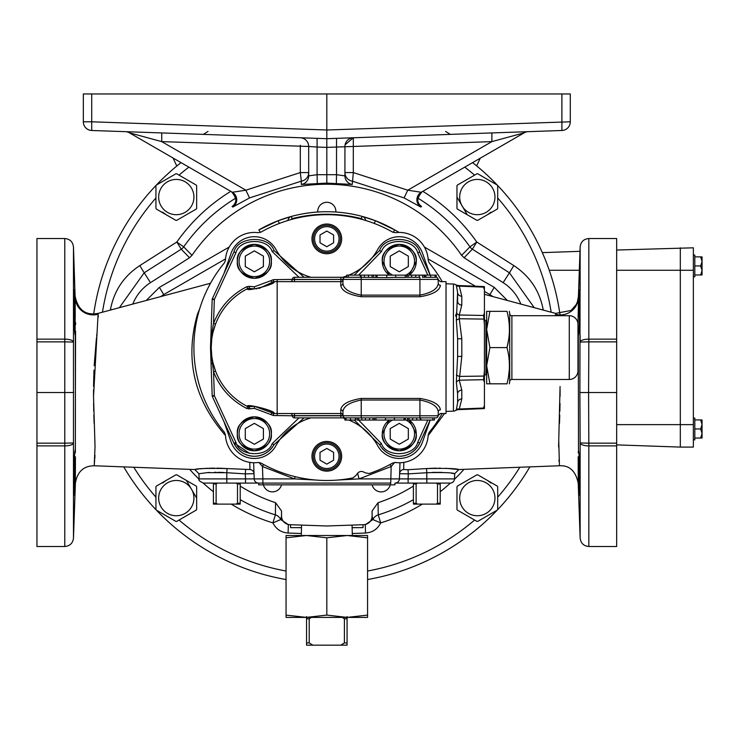 <?xml version="1.0" encoding="UTF-8"?>
<svg xmlns="http://www.w3.org/2000/svg" width="739" height="739" viewBox="0 0 739 739"><rect width="100%" height="100%" fill="white"/><g stroke="black" fill="none" stroke-linecap="round" stroke-linejoin="round"><path stroke-width="1.11" d="M578.184 456.794L578.231 482.613M578.425 299.175L578.388 316.809L579.321 292.385M579.607 289.808L579.607 312.449C579.154 330.185 578.72 337.233 578.304 333.575L578.498 449.931M578.258 452.831C578.646 446.698 579.099 453.275 579.607 472.581L579.607 495.222L578.267 461.93M75.433 456.794L75.369 475.094M75.119 449.931L75.36 452.831C74.972 446.698 74.519 453.275 74.011 472.581L74.011 495.222L75.35 461.93L75.387 482.613M75.184 303.674L75.23 316.809L74.011 289.808L74.011 312.449C74.463 330.185 74.898 337.233 75.313 333.575L75.415 392.511L75.554 330.989M74.011 289.808L74.306 292.385M74.408 294.205L74.528 296.45M74.685 299.858L74.842 303.831M74.925 306.195L74.981 307.978M374.294 223.455L375.43 220.712A135.874 135.874 0 0 0 335.848 212.019A9.062 9.062 0 0 0 326.814 202.292A9.062 9.062 0 0 0 317.779 212.019A135.874 135.874 0 0 0 278.187 220.712L291.369 216.416C314.962 210.153 338.591 210.153 362.258 216.416L375.43 220.712A135.874 135.874 0 0 1 394.746 229.921L399.106 232.434M405.914 275.12A15.288 15.288 0 0 0 399.272 246.069A15.288 15.288 0 0 0 392.631 275.12M416.26 261.357A16.988 16.988 0 0 1 409.221 275.12L416.26 261.357C417.221 253.32 411.558 247.667 399.272 244.369C386.987 247.667 381.324 253.32 382.294 261.357A16.988 16.988 0 0 1 399.272 244.369A16.988 16.988 0 0 1 416.26 261.357M389.333 275.12A16.988 16.988 0 0 1 382.294 261.357L389.333 275.12M239.057 261.357A15.288 15.288 0 0 0 254.345 276.635A15.288 15.288 0 0 0 269.633 261.357A15.288 15.288 0 0 0 254.345 246.069A15.288 15.288 0 0 0 239.057 261.357M271.333 261.357A16.988 16.988 0 0 1 254.345 278.335A16.988 16.988 0 0 1 237.358 261.357C236.397 253.32 242.059 247.667 254.345 244.369C266.631 247.667 272.294 253.32 271.333 261.357C272.294 269.384 266.631 275.047 254.345 278.335C242.059 275.047 236.397 269.384 237.358 261.357A16.988 16.988 0 0 1 254.345 244.369A16.988 16.988 0 0 1 271.333 261.357M239.057 433.821A15.288 15.288 0 0 0 254.345 449.109A15.288 15.288 0 0 0 269.633 433.821A15.288 15.288 0 0 0 254.345 418.533A15.288 15.288 0 0 0 239.057 433.821M271.333 433.821A16.988 16.988 0 0 1 254.345 450.799A16.988 16.988 0 0 1 237.358 433.821C236.397 425.793 242.059 420.131 254.345 416.833C266.631 420.131 272.294 425.793 271.333 433.821C272.294 441.848 266.631 447.511 254.345 450.799C242.059 447.511 236.397 441.848 237.358 433.821A16.988 16.988 0 0 1 254.345 416.833A16.988 16.988 0 0 1 271.333 433.821M392.631 420.048A15.288 15.288 0 0 0 399.272 449.109A15.288 15.288 0 0 0 405.914 420.048M416.26 433.821A16.988 16.988 0 0 1 399.272 450.799A16.988 16.988 0 0 1 382.294 433.821L389.333 420.048A16.988 16.988 0 0 0 382.294 433.821C381.324 441.848 386.987 447.511 399.272 450.799C411.558 447.511 417.221 441.848 416.26 433.821L409.221 420.048A16.988 16.988 0 0 1 416.26 433.821M486.668 317.419L486.668 320.504L485.939 320.504A1.524 1.524 0 0 1 484.424 318.98L484.424 324.735L484.424 318.98M489.902 383.818L486.668 383.818L486.668 365.703L489.902 383.818L506.991 383.818C510.206 371.745 510.206 359.662 506.991 347.589L489.902 347.589L486.668 365.703L486.668 377.749L486.668 374.673L485.939 374.673A1.524 1.524 0 0 0 484.424 376.188L484.424 370.433L484.424 376.188M456.342 320.107L459.27 318.749L461.801 338.767L457.607 338.767L456.342 320.107L457.607 292.468L456.342 285.448A4.351 3.399 138.6 0 0 459.27 286.15L457.949 285.513L459.27 286.15L483.592 287.129L483.611 286.547A4.351 4.351 0 0 1 484.424 286.658L484.424 289.9L483.592 287.129A4.351 3.704 -18 0 1 484.424 287.157M484.424 405.268L484.424 408.51A4.351 4.351 0 0 1 483.611 408.621L457.949 409.655L459.27 409.018A4.351 3.399 41.4 0 0 456.342 409.72L457.607 402.7L457.607 393.878L457.607 402.7A4.351 3.769 0 0 1 461.801 398.94L459.27 409.018L483.592 408.039L484.424 405.268L484.424 382.414L483.592 379.698L484.424 370.433L484.424 324.735L483.592 315.479A4.351 3.732 18.3 0 1 484.424 315.645L484.424 324.735M458.097 409.6L455.695 410.394A4.351 4.351 0 0 1 453.413 411.143L446.014 411.401M453.413 411.143L453.413 284.035L446.014 283.776M455.695 410.394L456.342 409.72M484.424 370.433L484.424 379.532A4.351 3.732 161.7 0 1 483.592 379.698L459.27 380.188L461.801 390.118A4.351 3.769 0 0 0 457.607 393.878L456.342 382.239L457.607 356.41L457.607 338.767M459.27 286.15L461.801 296.237A4.351 3.769 180 0 1 457.607 292.468L457.607 301.29A4.351 3.769 180 0 0 461.801 305.059L459.27 314.99L483.592 315.479L484.424 312.754L484.424 289.9M456.342 285.448L455.695 284.774L457.949 285.513L483.611 286.547M453.413 284.035A4.351 4.351 0 0 1 455.695 284.774M569.279 379.467L569.279 315.701A8.692 8.692 0 0 1 577.972 324.393L577.972 370.775A8.692 8.692 0 0 1 569.279 379.467L511.887 379.467A2.171 2.171 0 0 0 509.734 381.389L509.734 313.789A2.171 2.171 0 0 0 511.887 315.701L511.887 379.467M569.279 315.701L511.887 315.701M506.991 347.589C510.206 335.506 510.206 323.433 506.991 311.35L489.902 311.35L486.668 329.474L489.902 347.589M509.291 311.35A20.304 20.304 0 0 1 509.734 313.789M509.291 383.818A20.304 20.304 0 0 0 509.734 381.389M509.171 370.729L508.275 378.867M508.894 338.323L507.083 347.302M247.316 406.385L247.731 406.598A2.171 2.171 0 0 0 249.117 406.783L254.345 406.284L272.266 412.907C277.559 411.632 245.154 403.06 249.117 406.783L249.533 408.843L246.761 408.464C231.104 400.381 220.019 388.151 213.525 371.772L210.504 347.663A2.171 2.171 0 0 1 210.504 347.515L212.185 299.471A2.171 2.171 0 0 1 212.379 298.639L233.949 251.934A22.466 22.466 0 0 1 234.051 251.722M340.734 285.328A2.171 2.051 -178 0 0 342.905 283.36C343.45 288.884 349.556 292.81 361.232 295.138L419.928 295.138C431.613 292.81 437.719 288.884 438.255 283.36A2.171 2.051 -2 0 0 440.426 285.328L440.426 285.328C439.603 290.796 432.768 294.602 419.928 296.745L361.232 296.745C348.402 294.602 341.566 290.796 340.734 285.328L340.864 281.642L277.171 281.642A65.947 65.947 0 0 0 273.559 281.744C279.074 283.323 243.713 292.681 247.731 288.579L246.761 286.704L249.533 286.335L254.345 286.787L254.345 288.894L249.117 288.386L254.345 288.894C266.881 286.039 272.857 283.831 272.266 282.261L270.853 280.691L273.439 279.647L294.491 279.397L294.482 281.642M276.451 281.651L277.171 281.642A65.947 65.947 0 0 0 273.559 281.744A2.171 2.171 0 0 0 272.266 282.261L258.89 288.515M257.006 288.764L256.027 288.838M254.345 286.787L270.853 280.691M348.873 420.048A58.15 58.15 0 0 1 377.712 445.737A24.636 24.636 0 0 0 422.523 441.968L430.209 420.048L419.724 443.104A22.466 22.466 0 0 1 379.587 444.647L354.249 420.048M417.747 442.282L419.724 443.104C415.466 451.464 408.649 455.852 399.272 456.286C390.617 455.954 384.049 452.074 379.587 444.647L381.5 443.677C385.915 457.727 414.422 456.628 417.747 442.282L427.844 420.048M304.108 417.877L274.03 444.647A22.466 22.466 0 0 1 233.949 443.234L212.379 396.538A2.171 2.171 0 0 1 212.185 395.698L210.504 347.663M274.252 444.241A60.238 60.238 0 0 0 274.03 444.647C269.569 452.074 263.01 455.954 254.345 456.286C245.034 455.861 238.235 451.52 233.949 443.234L235.926 442.402C239.344 456.674 267.712 457.663 272.128 443.677L298.999 417.877M354.249 275.12L379.587 250.53A60.238 60.238 0 0 1 379.366 250.937M438.125 279.545L440.296 281.642L446.014 281.642L446.014 413.526L440.296 413.526L438.125 415.632M247.316 288.792L247.731 288.579A2.171 2.171 0 0 1 249.117 288.386L249.117 288.386A2.171 2.171 0 0 0 247.731 288.579A65.947 65.947 0 0 0 247.731 406.598C243.722 402.496 279.083 411.854 273.559 413.434A65.947 65.947 0 0 0 277.171 413.526L340.864 413.526L340.734 409.84C341.557 404.381 348.392 400.575 361.232 398.432L419.928 398.432C432.758 400.575 439.594 404.381 440.426 409.84L440.426 409.84A2.171 2.051 -178 0 0 438.255 411.817L438.116 415.78A2.171 2.171 0 0 1 435.945 417.877L385.453 417.877M693.358 439.853L694.808 439.853L694.808 428.98L700.646 428.98L702.05 424.454L702.05 420.038L702.05 424.454L700.646 419.928L701.939 419.928L694.808 419.928M693.358 276.802L694.808 276.802L694.808 265.938L700.646 265.938L702.05 261.403L702.05 256.996L702.05 261.403L700.646 256.876L701.939 256.876L694.808 256.876M36.95 339.146L64.783 339.146L64.783 238.531L36.95 238.531L36.95 546.5L64.783 546.5L64.783 445.885A8.692 3.011 0 0 0 73.475 442.975L73.475 538.112C72.819 543.23 69.928 546.029 64.783 546.5M616.668 392.511L616.668 238.531L588.835 238.531L588.835 339.146A8.692 3.011 180 0 0 580.143 342.055L588.835 341.861L588.586 392.511L616.668 392.511L616.668 445.885L588.835 445.885A8.692 3.011 180 0 1 580.143 442.975L579.893 392.511L588.586 392.511L588.835 443.169L580.143 442.975L580.143 449.931M555.442 315.1L555.617 313.401L484.424 294.325M444.545 413.526L428.796 434.781M403.845 462.374L403.651 469.533L408.02 469.718L408.288 473.884L399.605 473.671A4.351 4.305 2 0 1 403.651 469.533M432.666 468.258L426.542 468.563C445.977 468.175 456.757 468.498 458.854 469.542L445.682 468.286M580.143 495.222L580.143 538.112L578.231 483.241C575.69 471.002 569.427 465.182 559.441 465.764L458.854 469.542L454.679 473.727C453.062 472.674 443.769 472.332 426.809 472.711L426.809 478.9L454.494 478.9L454.679 473.727L451.483 473.219M559.441 465.764L558.749 440.352L560.07 386.562M75.119 335.1L75.202 297.577A18.115 17.939 -179.8 0 0 98.093 314.26L93.539 396.455L95.026 446.652L94.25 464.97M73.475 538.112L75.387 483.241C77.299 471.731 83.562 465.912 94.176 465.764L194.763 469.542C196.879 468.498 207.65 468.175 227.085 468.563L220.933 468.258M220.591 468.249L216.961 468.156M214.679 468.147L209.137 468.24M207.945 468.286L204.564 468.471M204.25 468.498L200.334 468.84M198.588 469.034L194.763 469.542L198.948 473.727L207.077 472.655L226.808 472.711L226.808 483.094L206.874 483.094M75.202 297.577L75.212 296.533C78.085 310.047 85.687 315.673 98.001 313.401L210.513 283.249M94.259 464.859L94.5 462.069M94.583 461.219L94.684 460.055M94.814 458.54L94.971 455.316M95.026 446.901L94.86 440.102M94.121 423.327L93.853 415.179M93.751 411.244L93.604 403.411M93.539 396.224L93.53 389.693M93.557 386.497L93.964 370.147M94.167 365.74L96.43 338.037M96.643 336.171L97.105 332.522M98.342 316.855L98.176 315.091M578.498 472.581L578.637 477.024M578.776 481.024L578.942 485.172M579.099 488.812L579.247 491.527M579.321 492.645L579.376 493.421M579.376 493.476L579.496 494.76M579.893 392.511L580.143 246.918L578.415 296.533L577.418 301.854L576.152 304.69L571.081 310.463L555.617 313.401L555.525 314.334M560.088 389.693L560.088 396.233M560.014 403.42L559.866 411.244M559.765 415.189L559.497 423.364M558.758 440.102L558.592 446.919M558.933 460.046L559.035 461.219M577.972 324.282L578.434 303.674M454.494 478.9A4.351 4.351 0 0 1 450.153 483.094L408.113 483.094L408.113 478.9L426.809 478.9L426.809 483.094L395.079 483.094A4.351 4.351 0 0 0 399.42 478.9L408.113 478.9L408.288 473.884L426.809 472.711L426.542 468.563L408.02 469.718M446.744 483.094L408.113 483.094M286.048 579.542A235.51 235.51 0 0 1 156.372 510.113M156.262 510.002A235.51 235.51 0 0 1 123.746 466.872M93.705 314.01A235.51 235.51 0 0 1 156.262 185.166M156.372 185.055A235.51 235.51 0 0 1 181.027 162.617M352.06 525.096L352.327 535.507M301.558 525.096L301.29 535.507M306.426 617.398L286.048 615.097L286.048 617.398L347.191 617.398L326.814 615.097L306.426 617.398M459.695 197.064A17.634 17.634 0 0 0 477.329 214.698A17.634 17.634 0 0 0 494.964 197.064A17.634 17.634 0 0 0 477.329 179.429A17.634 17.634 0 0 0 459.695 197.064M456.97 208.38L456.97 185.748A23.297 23.297 0 0 1 457.349 185.092L476.951 173.776A23.297 23.297 0 0 1 477.708 173.776L497.31 185.092A23.297 23.297 0 0 1 497.689 185.748L497.689 208.38A23.297 23.297 0 0 1 497.31 209.045L477.708 220.361A23.297 23.297 0 0 1 476.951 220.361L457.349 209.045A23.297 23.297 0 0 1 456.97 208.38M456.97 197.045L467.27 214.772M158.654 197.064A17.634 17.634 0 0 0 176.288 214.698A17.634 17.634 0 0 0 193.923 197.064A17.634 17.634 0 0 0 176.288 179.429A17.634 17.634 0 0 0 158.654 197.064M155.929 208.38L155.929 185.748A23.297 23.297 0 0 1 156.308 185.092L175.91 173.776A23.297 23.297 0 0 1 176.676 173.776L196.269 185.092A23.297 23.297 0 0 1 196.657 185.748L196.657 208.38A23.297 23.297 0 0 1 196.269 209.045L176.676 220.361A23.297 23.297 0 0 1 175.91 220.361L156.308 209.045A23.297 23.297 0 0 1 155.929 208.38M162.598 212.139L166.127 214.707M459.695 498.104A17.634 17.634 0 0 0 477.329 515.739A17.634 17.634 0 0 0 494.964 498.104A17.634 17.634 0 0 0 477.329 480.47A17.634 17.634 0 0 0 459.695 498.104M456.97 509.42L456.97 486.789A23.297 23.297 0 0 1 457.349 486.133L476.951 474.817A23.297 23.297 0 0 1 477.708 474.817L497.31 486.133A23.297 23.297 0 0 1 497.689 486.789L497.689 509.42A23.297 23.297 0 0 1 497.31 510.086L477.708 521.401A23.297 23.297 0 0 1 476.951 521.401L457.349 510.086A23.297 23.297 0 0 1 456.97 509.42M158.654 498.104A17.634 17.634 0 0 0 176.288 515.739A17.634 17.634 0 0 0 193.923 498.104A17.634 17.634 0 0 0 176.288 480.47A17.634 17.634 0 0 0 158.654 498.104M155.929 509.42L155.929 486.789A23.297 23.297 0 0 1 156.308 486.133L175.91 474.817A23.297 23.297 0 0 1 176.676 474.817L196.269 486.133A23.297 23.297 0 0 1 196.657 486.789L196.657 509.42A23.297 23.297 0 0 1 196.269 510.086L176.676 521.401A23.297 23.297 0 0 1 175.91 521.401L156.308 510.086A23.297 23.297 0 0 1 155.929 509.42M166.127 480.461L162.598 483.038M340.393 238.891A13.588 13.588 0 0 1 326.814 252.479A13.588 13.588 0 0 1 313.225 238.891A13.588 13.588 0 0 1 326.814 225.303A13.588 13.588 0 0 1 340.393 238.891M314.583 238.891A12.23 12.23 0 0 0 326.814 251.121A12.23 12.23 0 0 0 339.035 238.891A12.23 12.23 0 0 0 326.814 226.661A12.23 12.23 0 0 0 314.583 238.891M340.393 456.286A13.588 13.588 0 0 1 326.814 469.875A13.588 13.588 0 0 1 313.225 456.286A13.588 13.588 0 0 1 326.814 442.698A13.588 13.588 0 0 1 340.393 456.286M314.583 456.286A12.23 12.23 0 0 0 326.814 468.517A12.23 12.23 0 0 0 339.035 456.286A12.23 12.23 0 0 0 326.814 444.056A12.23 12.23 0 0 0 314.583 456.286M341.667 456.286A14.854 14.854 0 0 0 326.814 441.432A14.854 14.854 0 0 0 311.95 456.286A14.854 14.854 0 0 0 326.814 471.14A14.854 14.854 0 0 0 341.667 456.286M341.667 238.891A14.854 14.854 0 0 0 326.814 224.037A14.854 14.854 0 0 0 311.95 238.891A14.854 14.854 0 0 0 326.814 253.745A14.854 14.854 0 0 0 341.667 238.891M442.208 413.526A132.909 132.909 0 0 1 429.165 432.361L428.177 434.966A28.923 28.923 0 0 1 395.42 462.485L392.695 463.011A132.909 132.909 0 0 1 369.223 473.542L365.094 472.803C361.5 470.41 358.563 471.196 356.263 475.168L353.057 477.874A132.909 132.909 0 0 1 260.922 463.011L258.197 462.485A28.923 28.923 0 0 1 225.45 434.966L224.453 432.361A132.909 132.909 0 0 1 224.453 262.807L225.45 260.211A28.923 28.923 0 0 1 258.197 232.693L260.922 232.157A132.909 132.909 0 0 1 392.695 232.157L395.42 232.693A28.923 28.923 0 0 1 428.177 260.211L429.165 262.807A132.909 132.909 0 0 1 442.208 281.642M75.193 299.175L73.475 246.918L73.475 442.975L64.783 443.169L64.783 341.861L73.475 342.055A8.692 3.011 -0 0 0 64.783 339.146L64.783 341.861L36.95 341.861M75.655 324.532L75.535 322.37M75.415 400.446L75.396 424.703M75.378 477.745L75.378 479.805M301.494 527.72L296.376 527.646M357.242 527.646L352.124 527.72M616.668 443.169L588.835 443.169L588.835 546.5L616.668 546.5L616.668 445.885M75.36 452.831L75.415 392.511M75.119 472.581L74.981 477.024M74.842 481.024L74.685 485.172M74.519 488.812L74.371 491.527M74.306 492.645L74.251 493.421M74.242 493.476L74.122 494.76M294.482 413.526L294.491 415.78L340.873 415.78L340.873 417.877L355.551 417.877L355.551 420.048L344.873 420.048L344.78 417.877M357.297 417.877L356.974 420.048L357.297 417.877M356.974 420.048L358.6 420.048L358.674 417.877L358.6 420.048L381.5 443.677M420.833 417.877L432.805 417.877L432.805 420.048L420.833 420.048L420.833 417.877M404.057 420.048L404.057 417.877L405.018 417.877L405.018 420.048L385.019 420.048M340.873 417.877L294.491 417.877A2.171 2.171 0 0 1 292.311 415.78L273.439 415.521L254.345 408.381L254.345 406.284M375.939 417.877L345.215 417.877A2.171 2.171 0 0 1 343.044 415.78A2.171 2.171 0 0 0 344.873 417.849M434.56 417.877L435.945 417.877M356.226 417.877L355.551 417.877M420.223 417.877L420.223 420.048L407.66 420.048L407.66 417.877M375.939 420.048L375.939 417.775L385.453 417.775L385.453 420.048L358.674 420.048M346.73 277.291L346.73 275.12L360.327 275.12L360.327 277.291L345.215 277.291L361.232 277.291L360.928 275.12L373.5 275.12L373.5 277.291M405.221 275.12L405.221 277.393L395.698 277.393L395.698 275.12L422.486 275.12L422.486 277.291L435.945 277.291L425.84 277.291L425.84 275.12L430.661 275.12L430.661 277.291M373.5 275.12L396.141 275.12M236.037 483.094L237.496 483.962L237.496 503.241L236.037 504.109L240.212 504.109L240.212 483.094M236.037 504.109L217.571 504.109L216.121 503.241L216.121 483.962L217.571 483.094M213.405 483.094L213.405 504.109L217.571 504.109M237.496 483.962L240.212 483.962M237.496 503.241L240.212 503.241M213.405 483.962L216.121 483.962M213.405 503.241L216.121 503.241M436.047 483.094L437.506 483.962L437.506 503.241L436.047 504.109L440.213 504.109L440.213 483.094M436.047 504.109L417.581 504.109L416.122 503.241L416.122 483.962L417.581 483.094M413.406 483.094L413.406 504.109L417.581 504.109M437.506 483.962L440.213 483.962M437.506 503.241L440.213 503.241M413.406 483.962L416.122 483.962M413.406 503.241L416.122 503.241M320.015 452.36L320.015 460.203L326.814 464.129L333.603 460.203L333.603 452.36L326.814 448.444L320.015 452.36M320.015 234.965L320.015 242.808L326.814 246.734L333.603 242.808L333.603 234.965L326.814 231.048L320.015 234.965M196.657 498.123L186.348 480.396M491.019 483.038L487.491 480.461M487.491 214.707L491.019 212.139M326.814 537.807L347.191 535.507L286.048 535.507L286.048 537.807L306.426 535.507L326.814 537.807L326.814 615.097M286.048 537.807L286.048 615.097M367.569 615.097L347.191 617.398L367.569 617.398L367.569 535.507L347.191 535.507L367.569 537.807M342.203 617.398L344.411 618.783L344.411 642.93L340.762 645.165L347.062 645.165L347.062 616.548M340.762 645.165L312.865 645.165L309.207 642.93L309.207 618.783L311.415 617.398M306.556 616.548L306.556 645.165L312.865 645.165M306.556 618.783L309.207 618.783M306.556 642.93L309.207 642.93M344.411 618.783L347.062 618.783M344.411 642.93L347.062 642.93M290.575 524.718L290.575 527.646L301.494 527.646M352.124 527.646L363.043 527.646L363.043 524.718M422.394 504.109A183.401 183.401 0 0 1 380.705 522.889C377.574 529.133 372.511 532.514 365.528 533.031L365.288 524.635L326.814 525.983L289.91 524.69A8.692 8.692 0 0 1 281.522 516.007L281.522 510.945L275.555 502.686A163.347 163.347 0 0 1 240.212 486.096M231.224 504.109A183.401 183.401 0 0 0 272.913 522.889C276.044 529.133 281.106 532.514 288.099 533.031L288.339 524.635L289.91 524.69M424.408 247.038L494.225 287.351A36.229 36.229 0 0 1 494.631 287.591M158.987 287.591A36.229 36.229 0 0 1 159.393 287.351L229.21 247.038L159.393 287.351L163.744 294.584L160.732 296.588M278.187 220.712L258.872 229.921A135.874 135.874 0 0 1 278.187 220.712L279.324 223.455M422.847 191.346A183.401 183.401 0 0 1 476.784 242.022L472.36 249.172L464.11 257.754L461.616 255.334L469.93 246.854A175.014 175.014 0 0 0 417.803 198.089M132.771 304.08A45.236 45.236 0 0 1 150.479 282.649L189.507 257.754L192.001 255.334A163.347 163.347 0 0 1 461.616 255.334M413.406 486.096A163.347 163.347 0 0 1 378.072 502.686L372.096 510.945L372.096 516.007A8.692 8.692 0 0 1 363.708 524.69M464.11 257.754L503.139 282.649A45.236 45.236 0 0 1 520.847 304.08M420.085 205.23L421.553 206.55L420.75 207.031L404.076 197.913L352.309 181.157A8.692 8.692 0 0 1 344.928 172.566L353.316 172.566L352.281 184.464L326.814 183.106L301.336 184.464L301.318 181.157L249.542 197.913L232.868 207.031L232.064 206.55L233.533 205.23M378.072 502.686L378.239 514.871A175.014 175.014 0 0 0 413.406 499.675M534.223 307.664L509.43 272.793L503.139 282.649M513.827 265.597L509.43 272.793L472.36 249.172A8.692 8.692 43.7 0 1 469.93 246.854L476.784 242.022L513.827 265.597C529.78 276.146 539.553 290.769 543.147 309.438A219.677 219.677 0 0 1 543.267 310.084M365.288 524.635L372.89 519.563A8.692 8.692 180 0 1 378.239 514.871L380.705 522.889L372.89 519.563L372.096 516.007M275.555 502.686L275.379 514.871A175.014 175.014 0 0 1 240.212 499.675M119.395 307.664L144.188 272.793L150.479 282.649M230.771 191.346A183.401 183.401 0 0 0 176.833 242.022L181.258 249.172A8.692 8.692 136.3 0 0 183.697 246.854A175.014 175.014 0 0 1 235.815 198.089M281.522 516.007L280.728 519.563A8.692 8.692 -0 0 0 275.379 514.871L272.913 522.889L280.728 519.563L288.339 524.635M561.899 130.489L326.814 138.692L91.719 130.489A8.692 8.692 0 0 1 83.331 121.796L91.719 121.796L91.719 130.489A8.692 8.692 0 0 1 83.331 121.796L83.331 93.955L570.296 93.955L570.296 121.796A8.692 8.692 0 0 1 561.899 130.489L561.899 93.955M365.528 533.031L352.272 533.493M288.099 533.031L301.346 533.493M192.001 255.334L183.697 246.854L176.833 242.022L139.791 265.597C123.838 276.146 114.065 290.769 110.471 309.438A219.677 219.677 0 0 0 110.36 310.084M91.719 93.955L91.719 121.796L326.814 129.999L326.814 93.955M345.085 144.807L353.316 137.768L353.316 172.566L407.752 190.191L491.878 141.62L524.21 132.817L421.23 192.269A8.692 8.692 -120 0 0 420.75 207.031M353.316 145.26L353.316 137.768A8.692 8.692 0 0 0 344.928 146.461L344.928 175.882L336.531 174.7L336.531 147.043L326.814 147.384L326.814 183.106M404.076 197.913L407.752 190.191L421.23 192.269M491.878 132.928L491.878 141.62L353.316 146.461L336.531 147.043L336.531 138.35M472.591 162.617A235.51 235.51 0 0 1 497.245 185.055A235.51 235.51 0 0 0 472.591 162.617M497.356 185.166A235.51 235.51 0 0 1 559.913 314.01A235.51 235.51 0 0 0 497.356 185.166M529.872 466.872A235.51 235.51 0 0 1 497.356 510.002A235.51 235.51 0 0 0 529.872 466.872M497.245 510.113A235.51 235.51 0 0 1 367.569 579.542A235.51 235.51 0 0 0 497.245 510.113M161.739 132.928L161.739 141.62L129.408 132.817L232.388 192.269L245.865 190.191L249.542 197.913M317.086 138.35L317.086 147.043L308.69 146.461L308.69 175.882L317.086 174.7L317.29 183.374M208.019 131.431L203.327 134.378M570.296 121.796L326.814 129.999L326.814 147.384L317.086 147.043L317.086 174.7L336.531 174.7L336.337 183.374M450.291 134.378L445.608 131.44M125.362 131.662A8.692 8.692 0 0 1 129.408 132.817M308.69 146.461L308.69 146.461A8.692 8.692 0 0 0 300.302 137.768A8.692 8.692 0 0 1 308.69 146.461L161.739 141.62L245.865 190.191L300.302 172.566L300.302 145.26M524.21 132.817A8.692 8.692 0 0 1 528.256 131.662M308.69 175.882A8.692 8.692 -0 0 1 301.336 184.464M308.69 172.566A8.692 8.692 -0 0 1 301.318 181.157L300.302 172.566L308.69 172.566M352.281 184.464A8.692 8.692 0 0 1 344.928 175.882M308.061 143.209L307.304 141.74M306.269 140.438L305.013 139.357M232.388 192.269A8.692 8.692 -60 0 1 232.868 207.031M224.832 434.781C193.775 398.737 184.685 358.424 197.562 313.863L199.669 308.856M249.459 453.33L234.411 443.077M394.691 462.448L391.162 466.54L359.052 478.9L399.42 478.9L399.605 473.671M390.044 464.489L391.162 466.54L390.728 483.094L203.474 483.094C199.558 481.375 198.107 479.971 199.124 478.9L245.505 478.9L245.505 483.094M395.079 483.094L406.154 483.094M357.621 473.117L359.052 478.9L337.631 480.054M315.996 480.054L294.565 478.9L262.456 466.54L258.927 462.448M245.597 469.718L245.33 473.884L226.808 472.711L227.085 468.563L249.967 469.533A4.351 4.305 178 0 1 254.013 473.671L245.33 473.884L245.505 478.9L262.89 478.9L262.89 483.094L247.463 483.094M254.013 473.671L254.198 478.9A4.351 4.351 0 0 0 258.539 483.094M249.967 469.533L249.773 462.374M207.142 472.646L209.894 472.452M214.606 472.295L216.185 472.286M217.977 472.304L221.21 472.397M221.395 472.397L223.723 472.507M440.398 468.147L438.8 468.147M436.657 468.156L433.045 468.249M432.343 472.397L442.162 472.378M399.984 462.734L399.42 478.9M254.198 478.9L253.634 462.734M362.775 219.64A8.692 5.561 -126.6 0 0 361.528 218.633C338.296 212.795 315.147 212.795 292.09 218.633L292.736 219.123M287.813 220.527A8.692 5.93 -105.1 0 1 291.369 216.416L292.09 218.633A8.692 5.561 126.6 0 0 290.852 219.64M360.881 219.123L362.258 216.416A8.692 5.93 -74.9 0 1 365.805 220.527M146.211 300.487L159.393 287.351M375.43 220.712L394.746 229.921L393.185 232.397M492.885 296.588L489.874 294.584L494.225 287.351L507.407 300.487M73.724 392.511L36.95 392.511M577.972 329.77L578.508 335.1M295.12 476.655L294.565 478.9L262.89 478.9L262.456 466.54L263.574 464.489M562.194 93.955L398.968 93.955M254.401 93.955L91.174 93.955M176.787 166.044L173.037 158.007M476.655 165.896L480.23 158.211M702.05 274.88L702.05 270.465L702.05 274.88M694.808 274.991L701.939 274.991L700.646 274.991L702.05 270.465L702.05 261.403M702.05 270.465L700.646 265.938M702.05 437.922L702.05 424.454M694.808 438.042L701.939 438.042L700.646 438.042L702.05 433.507L700.646 428.98M680.314 247.814L680.314 447.095L693.358 447.095L693.358 247.814L616.668 250.041M579.986 251.325L542.334 252.636M680.314 447.095L616.668 444.878M694.808 265.938L694.808 255.066L693.358 255.066M694.808 428.98L694.808 418.108L693.358 418.108M394.931 484.839L394.931 483.094L394.931 484.839L258.696 484.839L258.696 483.094M360.928 277.291L360.327 275.12M405.221 277.291L419.928 277.291L419.928 279.397L343.044 279.397L342.905 283.36M386.737 275.12L386.737 277.605L395.698 277.291M361.232 296.745L361.232 277.291L386.737 277.605M290.141 281.642A2.171 2.171 0 0 0 292.311 279.545L343.044 279.397A2.171 2.171 0 0 1 345.215 277.291A2.171 2.171 0 0 0 343.044 279.397A2.171 2.171 0 0 1 345.215 277.291L340.873 277.291L340.873 279.397L294.491 279.397L294.491 277.291L340.873 277.291M377.093 275.12L377.093 277.291L376.142 277.291L376.142 275.12M211.068 363.754L213.146 363.366L215.548 371.07L213.525 371.772L214.356 395.698L212.379 396.538M212.379 298.639L214.356 299.471L213.525 323.405L215.548 324.098L213.146 331.811L212.139 331.395L213.525 323.405C220.019 307.027 231.104 294.787 246.761 286.704M210.504 347.515L211.225 347.718L212.139 331.395L211.068 331.423M419.632 251.851A22.466 22.466 0 0 1 419.724 252.064L430.2 275.12L422.523 253.209A24.636 24.636 0 0 0 377.712 249.44A58.15 58.15 0 0 1 348.873 275.12M379.707 250.318A22.466 22.466 0 0 0 379.587 250.53C384.483 234.974 416.039 236.184 419.724 252.064L430.2 275.12M438.255 411.817C437.71 406.293 431.604 402.358 419.928 400.03L419.928 415.78L438.116 415.78M438.255 283.36L438.116 279.397A2.171 2.171 0 0 0 436.287 277.319L436.287 275.12L435.123 275.12L435.123 277.291M427.844 275.12L417.747 252.886C414.422 238.54 385.915 237.45 381.5 251.5L358.618 275.12M270.853 414.487L272.266 412.907A2.171 2.171 0 0 0 273.559 413.434L274.28 413.471M274.252 250.937A60.238 60.238 0 0 1 274.03 250.53L304.108 277.291M273.91 250.318A22.466 22.466 0 0 1 274.03 250.53L272.128 251.5C267.712 237.505 239.344 238.503 235.926 252.766L214.356 299.471L212.185 299.471M235.926 252.766L233.949 251.934C237.736 236.138 269.144 235.039 274.03 250.53M419.928 398.432L419.928 400.03L361.232 400.03C349.547 402.367 343.432 406.293 342.905 411.817L343.044 415.78L419.928 415.78L419.928 417.877M432.805 420.048L434.43 420.048L434.43 417.877M420.833 420.048L420.491 417.877M355.32 420.048L355.32 417.877M350.498 420.048L350.498 417.877M346.028 420.048L346.028 417.877M409.083 420.048L409.083 417.877M416.759 420.048L416.759 417.877M407.66 420.048L405.258 420.048L405.258 417.877M374.424 420.048L374.424 417.877L374.424 420.048M361.861 420.048L361.861 417.877M373.01 420.048L373.01 417.877M369.537 420.048L369.537 417.877M394.423 420.048L394.423 417.572M422.486 275.12L425.599 275.12L425.599 277.291M430.661 275.12L435.123 275.12M438.116 279.397A2.171 2.171 0 0 0 435.945 277.291L436.287 277.319A2.171 2.171 0 0 1 438.116 279.397L419.928 279.397L419.928 296.745M424.186 275.12L424.186 277.291L424.186 275.12M422.56 275.12L422.56 277.291M348.355 275.12L348.355 277.291M419.299 275.12L419.299 277.291M408.15 275.12L408.15 277.291M411.623 275.12L411.623 277.291M406.736 275.12L406.736 277.291L406.736 275.12M375.902 275.12L375.902 277.291M372.077 275.12L372.077 277.291M364.401 275.12L364.401 277.291M425.008 275.12L425.008 277.291M212.185 395.698L214.356 395.698L235.926 442.402M290.141 413.526A2.171 2.171 0 0 1 292.311 415.632L343.035 415.632A2.171 2.171 0 0 0 340.864 413.526L340.873 415.78L343.044 415.78A2.171 2.171 0 0 0 345.215 417.877M342.905 411.817A2.171 2.051 -2 0 0 340.734 409.84M294.491 415.78L292.311 415.78A2.171 2.171 0 0 0 294.491 417.877L294.491 415.78M340.864 281.642A2.171 2.171 0 0 0 343.035 279.545L340.864 279.545L340.864 281.642M294.491 277.291A2.171 2.171 0 0 0 292.311 279.397A2.171 2.171 0 0 1 294.491 277.291M273.559 281.744L273.439 279.647M247.731 288.579A65.947 65.947 0 0 0 247.731 406.598L246.761 408.464M248.701 406.819L247.731 406.598L248.701 406.819L248.701 408.926M486.668 365.703L486.668 311.35L489.902 311.35M484.424 379.532L484.424 382.414M484.424 312.754L484.424 315.645M455.88 314.435L455.695 316.2M461.801 338.767L461.801 356.41L459.27 380.188A4.351 3.464 -43 0 0 456.342 382.239M484.424 376.068L459.27 376.419L456.342 375.07M456.342 312.93A4.351 3.464 -137 0 0 459.27 314.99L459.27 318.749L484.424 319.1M461.801 356.41L457.607 356.41M484.424 408.011A4.351 3.704 -162 0 1 483.592 408.039L483.611 408.621M408.334 439.049L408.334 428.592L399.272 423.364L390.22 428.592L390.22 439.049L399.272 444.278L408.334 439.049M263.407 439.049L263.407 428.592L254.345 423.364L245.283 428.592L245.283 439.049L254.345 444.278L263.407 439.049M263.407 266.585L263.407 256.119L254.345 250.891L245.283 256.119L245.283 266.585L254.345 271.813L263.407 266.585M408.334 266.585L408.334 256.119L399.272 250.891L390.22 256.119L390.22 266.585L399.272 271.813L408.334 266.585M223.954 421.59L231.095 441.968A24.636 24.636 0 0 0 275.915 445.737A58.15 58.15 0 0 1 311.054 417.877M342.563 417.877A58.15 58.15 0 0 1 344.873 418.579M311.054 277.291A58.15 58.15 0 0 1 275.915 249.44A24.636 24.636 0 0 0 231.095 253.209L223.954 273.587M346.73 275.952A58.15 58.15 0 0 1 342.563 277.291M485.939 320.504L485.939 374.673M254.345 408.381L249.533 408.843M277.171 279.545L277.171 415.632M36.95 443.169L64.783 443.169L64.783 445.885L36.95 445.885M616.668 341.861L588.835 341.861L588.835 339.146L616.668 339.146M588.835 546.5C583.69 546.029 580.799 543.23 580.143 538.112L580.143 442.975M555.534 314.26A18.115 17.939 179.8 0 0 578.415 297.577M179.023 520.044A227.122 227.122 0 0 0 286.048 571.016M155.929 197.978A227.122 227.122 0 0 0 102.462 312.2M133.777 467.251A227.122 227.122 0 0 0 155.929 497.19M188.87 167.153A227.122 227.122 0 0 0 179.023 175.134M139.791 265.597L144.188 272.793L181.258 249.172L189.507 257.754M367.569 571.016A227.122 227.122 0 0 0 474.595 520.044M497.689 497.19A227.122 227.122 0 0 0 519.85 467.251M551.155 312.2A227.122 227.122 0 0 0 497.689 197.978M474.595 175.134A227.122 227.122 0 0 0 464.748 167.153M463.963 469.348A183.401 183.401 0 0 1 454.467 479.269M450.402 483.084A183.401 183.401 0 0 1 440.213 491.721M189.664 469.348A183.401 183.401 0 0 0 199.151 479.269M203.216 483.084A183.401 183.401 0 0 0 213.405 491.721M543.147 309.438L541.761 309.687M110.471 309.438L111.866 309.687M233.644 205.183L233.302 205.46C237.136 202.338 236.563 197.784 231.566 191.798A8.692 8.692 -60 0 1 232.064 206.55M419.974 205.183L420.325 205.46C416.482 202.338 417.055 197.784 422.052 191.798A8.692 8.692 -120 0 0 421.553 206.55M258.872 229.921L260.433 232.397M225.524 258.909L163.744 294.584M489.874 294.584L484.424 291.434M475.399 286.215L428.093 258.909M588.835 238.531C583.69 239.002 580.799 241.801 580.143 246.918L580.143 289.808M580.143 335.1L580.143 342.055M693.358 270.28L616.668 270.28M579.33 270.28L549.271 270.28M693.358 424.629L616.668 424.629M263.038 484.839L263.038 483.094M390.58 484.839L390.58 483.094M273.439 415.521L273.559 413.434A65.947 65.947 0 0 0 277.171 413.526M298.999 277.291L272.128 251.5M361.232 398.432L361.232 417.877M412.63 420.048L412.63 417.877M365.417 420.048L365.417 417.877M415.743 275.12L415.743 277.291M368.53 275.12L368.53 277.291M247.731 406.598A2.171 2.171 0 0 0 249.117 406.783M274.03 444.647L272.128 443.677M379.587 250.53L381.5 251.5M419.724 252.064L417.747 252.886M249.117 288.386L249.533 286.335M461.801 390.118L461.801 398.94M461.801 296.237L461.801 305.059M372.096 484.839A9.348 9.348 0 0 0 390.22 484.839M263.407 484.839A9.348 9.348 0 0 0 281.522 484.839M73.475 246.918C72.819 241.801 69.928 239.002 64.783 238.531M199.124 478.9L198.948 473.727M249.745 288.506L249.274 288.422M249.274 406.755L249.736 406.672M211.225 347.441L211.714 339.57M211.714 355.598L211.225 347.727"/></g></svg>
